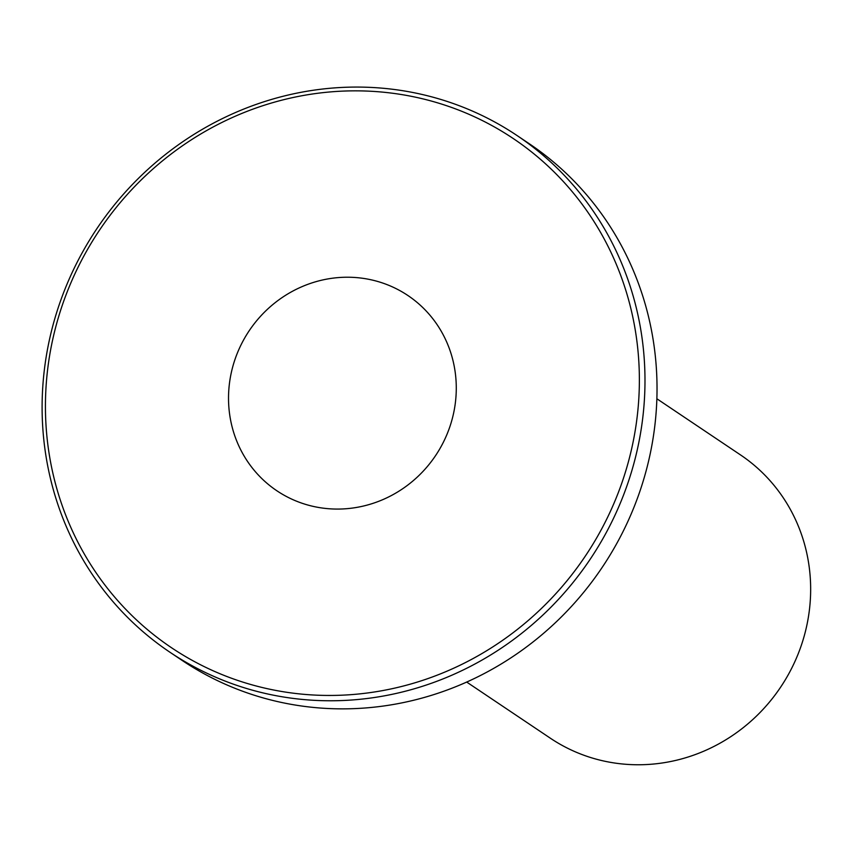 <?xml version="1.0" encoding="UTF-8"?>
<svg xmlns="http://www.w3.org/2000/svg" width="852" height="852" viewBox="0 0 852 852"><rect width="100%" height="100%" fill="white"/><g stroke="black" fill="none" stroke-linecap="round" stroke-linejoin="round"><path stroke-width="1.28" d="M302.886 503.521A117.576 112.166 123.9 0 1 276.868 490.773A117.576 112.166 123.9 0 1 241.595 343.75A117.576 112.166 123.9 0 1 381.92 282.779A117.576 112.166 123.9 0 1 407.927 295.527A117.576 112.166 123.9 0 1 443.21 442.55A117.576 112.166 123.9 0 1 302.886 503.521M445.458 105.329A306.624 292.513 123.9 0 1 620.916 485.608A306.624 292.513 123.9 0 1 239.348 680.972A306.624 292.513 123.9 0 1 63.889 300.692A306.624 292.513 123.9 0 1 445.458 105.329M448.152 101.771A311.236 296.911 123.9 0 1 517.004 135.511A311.236 296.911 123.9 0 1 610.394 524.683A311.236 296.911 123.9 0 1 238.943 686.073A311.236 296.911 123.9 0 1 170.091 652.334A311.236 296.911 123.9 0 1 76.701 263.161A311.236 296.911 123.9 0 1 448.152 101.771M517.004 135.511L529.06 143.605A311.236 296.911 123.9 0 1 622.439 532.766A311.236 296.911 123.9 0 1 250.999 694.167A311.236 296.911 123.9 0 1 182.136 660.428L170.091 652.334M656.871 398.768L740.505 454.915A170.602 162.753 123.9 0 1 791.7 668.234A170.602 162.753 123.9 0 1 588.093 756.704A170.602 162.753 123.9 0 1 550.349 738.205L466.704 682.069"/></g></svg>
